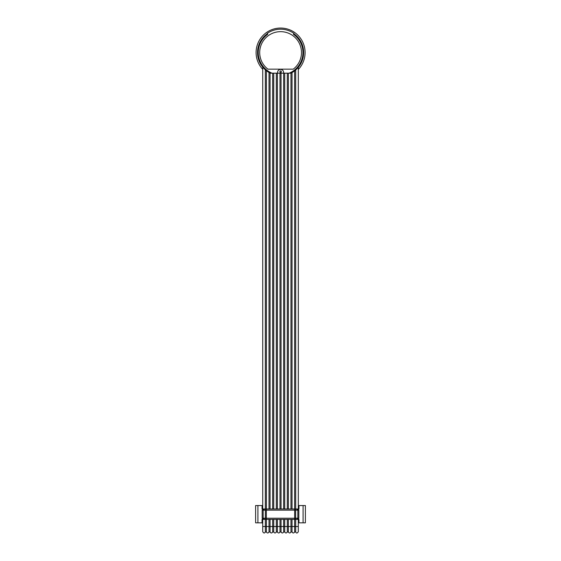 <?xml version="1.0" encoding="UTF-8"?>
<svg xmlns="http://www.w3.org/2000/svg" width="561" height="561" viewBox="0 0 561 561"><rect width="100%" height="100%" fill="white"/><g stroke="black" fill="none" stroke-linecap="round" stroke-linejoin="round"><path stroke-width="0.84" d="M293.817 33.66A23.057 23.057 0 0 1 290.907 73.175L289.174 73.175A22.342 22.342 0 0 0 293.403 34.249L293.985 33.429A23.345 23.345 0 0 0 267.197 33.429L267.779 34.249A22.342 22.342 0 0 0 272.008 73.175L270.276 73.175A23.057 23.057 0 0 1 267.366 33.66M289.174 73.175L283.508 73.175A3.008 3.008 0 0 0 280.591 69.424A3.008 3.008 0 0 0 277.674 73.175L272.008 73.175M283.508 73.175L277.674 73.175M281.384 71.71A0.75 0.75 0 0 0 280.633 70.959A0.75 0.75 0 0 0 279.89 71.71A0.75 0.75 0 0 0 280.633 72.453A0.75 0.75 0 0 0 281.384 71.71M298.319 69.466A24.502 24.502 0 0 0 280.591 28.05A24.502 24.502 0 0 0 262.723 69.312M265.339 69.844L265.339 509.002M265.339 519.381L265.339 526.513L269 526.513L269 519.381M266.412 70.735L266.412 509.002M266.412 519.381L266.412 531.975L265.339 531.975L265.339 526.513L262.723 526.513L262.723 519.381M269 509.002L269 72.488M270.072 73.07L270.072 509.002M270.072 519.381L270.072 526.513L272.66 526.513L272.66 519.381M272.66 509.002L272.66 73.175M273.733 73.175L273.733 509.002M273.733 519.381L273.733 526.513L276.321 526.513L276.321 519.381M276.321 509.002L276.321 73.175M277.393 73.175L277.393 509.002M277.393 519.381L277.393 526.513L279.981 526.513L279.981 519.381M279.981 509.002L279.981 73.175M281.054 73.175L281.054 509.002M281.054 519.381L281.054 526.513L283.642 526.513L283.642 519.381M283.642 509.002L283.642 73.175M284.715 73.175L284.715 509.002M284.715 519.381L284.715 526.513L287.302 526.513L287.302 519.381M287.302 509.002L287.302 73.175M288.375 73.175L288.375 509.002M288.375 519.381L288.375 526.513L290.963 526.513L290.963 519.381M290.963 509.002L290.963 73.147M292.036 72.565L292.036 509.002M292.036 519.381L292.036 526.513L294.623 526.513L294.623 519.381M294.623 509.002L294.623 70.847M266.412 531.975C267.274 533.329 268.137 533.329 269 531.975L269 526.513L270.072 526.513L270.072 531.975C270.935 533.329 271.797 533.329 272.66 531.975L272.66 526.513L273.733 526.513L273.733 531.975C274.595 533.329 275.458 533.329 276.321 531.975L276.321 526.513L277.393 526.513L277.393 531.975C278.256 533.329 279.119 533.329 279.981 531.975L279.981 526.513L281.054 526.513L281.054 531.975C281.917 533.329 282.779 533.329 283.642 531.975L283.642 526.513L284.715 526.513L284.715 531.975C285.577 533.329 286.44 533.329 287.302 531.975L287.302 526.513L288.375 526.513L288.375 531.975C289.238 533.329 290.1 533.329 290.963 531.975L290.963 526.513L292.036 526.513L292.036 531.975C292.898 533.329 293.761 533.329 294.623 531.975L294.623 526.513L298.319 526.513L298.319 531.688C297.295 533.364 296.418 533.455 295.696 531.975L295.696 519.381M295.696 509.002L295.696 69.971M298.319 522.838L298.95 522.838L298.95 519.381L298.186 519.381L298.824 518.224L265.36 518.224A1.15 0.975 90 0 0 266.335 519.381L262.05 519.381L262.05 522.838L255.613 522.838L255.613 505.545L262.05 505.545L262.05 509.002L266.335 509.002A1.15 0.975 90 0 0 265.36 510.152L266.335 510.152L266.335 509.002L298.186 509.002L298.824 510.152L296.46 509.002M262.05 519.381L262.05 522.838L262.723 522.838M298.319 505.545L298.95 505.545L298.95 509.002L298.95 505.545L305.387 505.545L305.387 522.838L298.95 522.838L298.95 519.381M262.723 523.125L261.531 522.838M262.723 505.545L262.05 505.545L262.05 509.002M303.087 505.545L303.087 522.838M298.95 509.002L297.947 509.479M298.263 518.224L298.186 519.381L294.665 519.381L294.665 510.152L295.64 510.152A1.15 0.975 -90 0 0 294.665 509.002L294.665 510.152L266.335 510.152L266.335 519.381L294.665 519.381A1.15 0.975 -90 0 0 295.64 518.224L295.64 510.152L298.263 510.152M296.46 519.381L297.891 518.785M297.358 519.037L297.842 518.224L297.842 510.152L297.358 509.339M262.737 510.152L262.814 509.002L262.176 510.152L265.36 510.152L265.36 518.224L263.158 518.224L264.54 519.381M264.54 509.002L263.158 510.152L263.158 518.224L262.737 518.224L263.642 519.037M262.737 518.224L262.176 518.224L262.814 519.381L263.109 518.785M257.913 522.838L257.913 505.545M263.642 509.339L263.053 509.479M267.927 69.164L293.256 69.164A20.89 20.89 0 0 0 296.012 38.457A20.89 20.89 0 0 0 265.171 38.457A20.89 20.89 0 0 0 267.927 69.164M298.824 518.224L298.824 510.152M262.176 510.152L262.176 518.224M262.723 509.002L262.723 67.124M298.319 531.688L298.319 519.381M298.319 509.002L298.319 67.299M262.723 531.688L262.723 526.513L262.723 531.688C263.719 533.35 264.596 533.448 265.339 531.975M270.072 531.975L269 531.975M273.733 531.975L272.66 531.975M277.393 531.975L276.321 531.975M281.054 531.975L279.981 531.975M284.715 531.975L283.642 531.975M288.375 531.975L287.302 531.975M292.036 531.975L290.963 531.975M295.696 531.975L294.623 531.975"/></g></svg>
